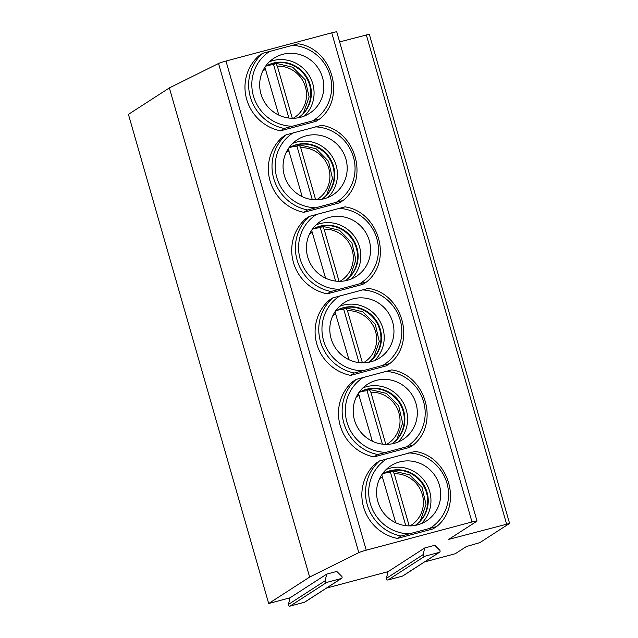 <?xml version="1.0" encoding="UTF-8"?>
<svg xmlns="http://www.w3.org/2000/svg" width="638" height="638" viewBox="0 0 638 638"><rect width="100%" height="100%" fill="white"/><g stroke="black" fill="none" stroke-linecap="round" stroke-linejoin="round"><path stroke-width="0.96" d="M326.736 574.104L336.792 571.425L341.713 576.329A1.34 1.3 -122.9 0 1 341.178 578.546L326.776 582.39A1.34 1.3 -122.9 0 1 325.133 580.755L326.736 574.104L290.027 597.814L268.686 603.508L309.637 577.063L358.811 552.628A6.699 0.502 -16 0 1 366.236 550.187L471.992 521.972A6.699 0.502 -16 0 1 477.017 521.039A6.699 0.502 -16 0 1 476.865 521.214L448.761 539.357L509.483 523.479L479.824 542.635L466.418 546.535L455.261 553.736L424.533 561.934M424.741 547.962L434.789 545.283L439.71 550.187A1.34 1.3 -122.9 0 1 439.175 552.404L424.772 556.248A1.34 1.3 -122.9 0 1 423.13 554.613L424.741 547.962L388.024 571.672L326.528 588.077M439.534 552.245L402.817 575.955A1.34 1.3 -122.9 0 1 402.458 576.114L388.056 579.958A1.34 1.3 -122.9 0 1 386.421 578.323L388.024 571.672M477.017 521.039L336.76 31.9A6.699 0.502 -16 0 0 331.736 32.833L225.98 61.049A6.699 0.502 -16 0 0 218.555 63.489L169.373 87.924L128.429 114.369L268.686 603.508M341.537 578.387L304.82 602.097A1.34 1.3 -122.9 0 1 304.462 602.256L290.059 606.1A1.34 1.3 -122.9 0 1 288.416 604.465L290.027 597.814M339.631 41.917L369.314 34.237L509.571 523.383M397.362 538.432A43.528 42.132 -122.9 0 1 363.564 507.019A43.528 42.132 -122.9 0 1 375.83 463.324L379.498 460.955L415.107 451.417C449.16 456.361 463.188 505.384 436.655 526.549L432.963 528.934L397.362 538.432L401.039 536.056L436.631 526.557M373.988 456.904A43.528 42.132 -122.9 0 1 340.19 425.498A43.528 42.132 -122.9 0 1 352.455 381.803L356.124 379.427L391.732 369.896C425.785 374.841 439.813 423.863 413.272 445.021L409.588 447.405L373.988 456.904L377.664 454.535L413.257 445.037M350.613 375.383A43.528 42.132 -122.9 0 1 316.807 343.978A43.528 42.132 -122.9 0 1 329.08 300.275L332.749 297.906L368.357 288.368C402.411 293.32 416.439 342.343 389.898 363.5L386.213 365.885L350.613 375.383L354.281 373.007L389.882 363.516M327.238 293.855A43.528 42.132 -122.9 0 1 293.432 262.449A43.528 42.132 -122.9 0 1 305.698 218.754L309.374 216.386L344.983 206.848C379.028 211.792 393.064 260.814 366.523 281.98L362.831 284.365L327.238 293.855L330.907 291.486L366.507 281.988M303.863 212.334A43.528 42.132 -122.9 0 1 270.057 180.929A43.528 42.132 -122.9 0 1 282.323 137.234L285.991 134.857L321.6 125.319C355.653 130.272 369.689 179.294 343.148 200.452L339.456 202.836L303.863 212.334L307.532 209.966L343.132 200.468M280.481 130.814A43.528 42.132 -122.9 0 1 246.683 99.4A43.528 42.132 -122.9 0 1 258.948 55.705L262.617 53.337L298.225 43.799C332.278 48.751 346.306 97.773 319.766 118.931L316.081 121.316L280.481 130.814L284.157 128.437L319.75 118.947M260.966 93.985A32.817 31.764 -122.9 0 1 273.949 58.21A32.817 31.764 -122.9 0 1 322.533 77.565A32.817 31.764 57.1 0 1 309.55 113.341A32.817 31.764 57.1 0 1 260.966 93.985M304.382 116.02A32.817 31.764 -122.9 0 0 312.787 83.857A32.817 31.764 57.1 0 0 269.372 61.822M265.312 66.575A30.472 29.492 57.1 0 1 310.164 84.718A30.472 29.492 -122.9 0 1 298.377 117.767M298.337 117.775A30.472 29.492 -122.9 0 0 309.605 85.077A30.472 29.492 57.1 0 0 265.296 66.607M275.401 63.497A32.817 31.764 57.1 0 0 272.219 63.617M304.326 111.937A32.817 31.764 -122.9 0 1 303.911 112.695M288.886 118.054L273.582 64.677A31.477 30.465 57.1 0 0 266.421 65.969M278.814 115.119L264.882 67.221M273.582 64.677L275.791 63.274L292.738 67.237L305.163 79.758L309.135 96.904L303.417 113.269M275.696 63.306L277.347 66.137L292.3 118.277M377.848 501.604A32.817 31.764 -122.9 0 1 390.831 465.828A32.817 31.764 -122.9 0 1 439.415 485.183A32.817 31.764 57.1 0 1 426.431 520.959A32.817 31.764 57.1 0 1 377.848 501.604M421.263 523.639A32.817 31.764 -122.9 0 0 429.669 491.475A32.817 31.764 57.1 0 0 386.261 469.44M382.194 474.194A30.472 29.492 57.1 0 1 427.045 492.337A30.472 29.492 -122.9 0 1 415.258 525.385M415.218 525.393A30.472 29.492 -122.9 0 0 426.487 492.695A30.472 29.492 57.1 0 0 382.178 474.225M392.282 471.115A32.817 31.764 57.1 0 0 389.1 471.235M421.208 519.547A32.817 31.764 -122.9 0 1 420.793 520.313M405.768 525.672L390.464 472.295A31.477 30.465 57.1 0 0 383.302 473.587M390.464 472.295L392.673 470.892L409.62 474.847L422.045 487.376L426.017 504.522L420.298 520.887M395.696 522.737L381.763 474.839M409.181 525.895L394.228 473.747L392.577 470.924M354.473 420.083A32.817 31.764 -122.9 0 1 367.456 384.307A32.817 31.764 -122.9 0 1 416.04 403.655A32.817 31.764 57.1 0 1 403.056 439.43A32.817 31.764 57.1 0 1 354.473 420.083M397.889 442.118A32.817 31.764 -122.9 0 0 406.294 409.947A32.817 31.764 57.1 0 0 362.878 387.912M358.819 392.673A30.472 29.492 57.1 0 1 403.671 410.808A30.472 29.492 -122.9 0 1 391.876 443.865M391.844 443.865A30.472 29.492 -122.9 0 0 403.104 411.175A30.472 29.492 57.1 0 0 358.795 392.705M368.908 389.595A32.817 31.764 57.1 0 0 365.726 389.706M397.833 438.027A32.817 31.764 -122.9 0 1 397.418 438.792M382.393 444.144L367.089 390.767A31.477 30.465 57.1 0 0 359.928 392.059M372.321 441.217L358.381 393.319M367.089 390.767L369.298 389.371L386.245 393.327L398.67 405.856L402.642 423.002L396.924 439.359M369.203 389.403L370.853 392.226L385.807 444.375M331.098 338.555A32.817 31.764 -122.9 0 1 344.073 302.779A32.817 31.764 -122.9 0 1 392.665 322.134A32.817 31.764 57.1 0 1 379.682 357.91A32.817 31.764 57.1 0 1 331.098 338.555M374.514 360.59A32.817 31.764 -122.9 0 0 382.92 328.426A32.817 31.764 57.1 0 0 339.504 306.392M335.444 311.145A30.472 29.492 57.1 0 1 380.296 329.288A30.472 29.492 -122.9 0 1 368.501 362.336A30.472 29.492 -122.9 0 0 379.73 329.655A30.472 29.492 57.1 0 0 335.421 311.177M345.525 308.066A32.817 31.764 57.1 0 0 342.343 308.186M374.458 356.506A32.817 31.764 -122.9 0 1 374.043 357.264M359.019 362.623L343.707 309.247A31.477 30.465 57.1 0 0 336.553 310.539M348.946 359.688L335.006 311.791M343.707 309.247L345.924 307.843L362.87 311.807L375.288 324.327L379.267 341.474L373.549 357.838M345.828 307.875L347.471 310.706L362.424 362.855M307.723 257.034A32.817 31.764 -122.9 0 1 320.699 221.258A32.817 31.764 -122.9 0 1 369.282 240.614A32.817 31.764 57.1 0 1 356.307 276.39A32.817 31.764 57.1 0 1 307.723 257.034M351.131 279.069A32.817 31.764 -122.9 0 0 359.545 246.906A32.817 31.764 57.1 0 0 316.129 224.863M345.086 280.824A30.472 29.492 -122.9 0 0 356.355 248.126A30.472 29.492 57.1 0 0 312.046 229.656A30.472 29.492 57.1 0 1 356.921 247.759A30.472 29.492 -122.9 0 1 345.126 280.816M322.15 226.546A32.817 31.764 57.1 0 0 318.968 226.665M351.075 274.978A32.817 31.764 -122.9 0 1 350.669 275.744M335.636 281.103L320.332 227.718A31.477 30.465 57.1 0 0 313.17 229.01M325.563 278.168L311.631 230.27M320.332 227.718L322.549 226.323L339.496 230.278L351.913 242.807L355.884 259.953L350.174 276.31M322.453 226.354L324.096 229.178L339.049 281.326M284.349 175.514A32.817 31.764 -122.9 0 1 297.324 139.73A32.817 31.764 -122.9 0 1 345.908 159.085A32.817 31.764 57.1 0 1 332.932 194.861A32.817 31.764 57.1 0 1 284.349 175.514M327.757 197.549A32.817 31.764 -122.9 0 0 336.162 165.378A32.817 31.764 57.1 0 0 292.754 143.343M288.687 148.104A30.472 29.492 57.1 0 1 333.546 166.239A30.472 29.492 -122.9 0 1 321.751 199.287M321.712 199.295A30.472 29.492 -122.9 0 0 332.98 166.606A30.472 29.492 57.1 0 0 288.671 148.136M298.775 145.025A32.817 31.764 57.1 0 0 295.593 145.137M327.701 193.458A32.817 31.764 -122.9 0 1 327.286 194.215M312.261 199.574L296.957 146.198A31.477 30.465 57.1 0 0 289.796 147.49M302.189 196.64L288.256 148.75M296.957 146.198L299.166 144.794L316.113 148.758L328.538 161.286L332.51 178.433L326.792 194.789M299.07 144.826L300.721 147.657L315.674 199.806M169.373 87.924L309.637 577.063M386.421 578.323L423.13 554.613M388.056 579.958L424.772 556.248M402.458 576.114L439.175 552.404M366.3 34.803L506.556 523.942M331.736 32.833L471.992 521.972M225.98 61.049L366.236 550.187M284.157 128.437A43.528 42.132 -122.9 0 1 250.351 97.032A43.528 42.132 -122.9 0 1 262.617 53.337M313.378 120.43A40.848 39.54 57.1 0 0 330.069 75.555A40.848 39.54 57.1 0 0 291.837 45.33M270.121 51.12A40.848 39.54 57.1 0 0 253.43 95.995A40.848 39.54 57.1 0 0 291.662 126.22M293.209 118.277A28.128 27.227 57.1 0 0 305.299 86.497A28.128 27.227 57.1 0 0 277.347 66.137M265.663 69.247A28.128 27.227 57.1 0 0 262.72 71.081M401.039 536.056A43.528 42.132 -122.9 0 1 367.233 504.65A43.528 42.132 -122.9 0 1 379.498 460.955M387.003 458.738A40.848 39.54 57.1 0 0 370.311 503.613A40.848 39.54 57.1 0 0 408.543 533.839M430.259 528.049A40.848 39.54 57.1 0 0 446.951 483.165A40.848 39.54 57.1 0 0 408.719 452.94M410.09 525.895A28.128 27.227 57.1 0 0 422.181 494.115A28.128 27.227 57.1 0 0 394.228 473.747M382.545 476.865A28.128 27.227 57.1 0 0 379.602 478.691M377.664 454.535A43.528 42.132 -122.9 0 1 343.858 423.13A43.528 42.132 -122.9 0 1 356.124 379.427M406.885 446.52A40.848 39.54 57.1 0 0 423.576 401.645A40.848 39.54 57.1 0 0 385.344 371.42M363.628 377.21A40.848 39.54 57.1 0 0 346.936 422.093A40.848 39.54 57.1 0 0 385.169 452.318M386.716 444.375A28.128 27.227 57.1 0 0 398.798 412.595A28.128 27.227 57.1 0 0 370.853 392.226M359.17 395.345A28.128 27.227 57.1 0 0 356.227 397.171M354.281 373.007A43.528 42.132 -122.9 0 1 320.483 341.601A43.528 42.132 -122.9 0 1 332.749 297.906M383.502 365A40.848 39.54 57.1 0 0 400.201 320.124A40.848 39.54 57.1 0 0 361.969 289.899M340.253 295.689A40.848 39.54 57.1 0 0 323.562 340.564A40.848 39.54 57.1 0 0 361.786 370.798M363.333 362.847A28.128 27.227 57.1 0 0 375.423 331.074A28.128 27.227 57.1 0 0 347.471 310.706M335.787 313.816A28.128 27.227 57.1 0 0 332.853 315.651M330.907 291.486A43.528 42.132 -122.9 0 1 297.109 260.081A43.528 42.132 -122.9 0 1 309.374 216.386M360.127 283.479A40.848 39.54 57.1 0 0 376.827 238.596A40.848 39.54 57.1 0 0 338.595 208.371M316.879 214.169A40.848 39.54 57.1 0 0 300.179 259.044A40.848 39.54 57.1 0 0 338.411 289.269M339.958 281.326A28.128 27.227 57.1 0 0 352.048 249.546A28.128 27.227 57.1 0 0 324.096 229.178M312.413 232.296A28.128 27.227 57.1 0 0 309.478 234.122M307.532 209.966A43.528 42.132 -122.9 0 1 273.726 178.552A43.528 42.132 -122.9 0 1 285.991 134.857M336.752 201.951A40.848 39.54 57.1 0 0 353.444 157.076A40.848 39.54 57.1 0 0 315.22 126.85M293.504 132.64A40.848 39.54 57.1 0 0 276.804 177.523A40.848 39.54 57.1 0 0 315.036 207.749M316.584 199.806A28.128 27.227 57.1 0 0 328.674 168.025A28.128 27.227 57.1 0 0 300.721 147.657M289.038 150.775A28.128 27.227 57.1 0 0 286.095 152.602M218.555 63.489L358.811 552.628M288.416 604.465L325.133 580.755M290.059 606.1L326.776 582.39M304.462 602.256L341.178 578.546"/></g></svg>
